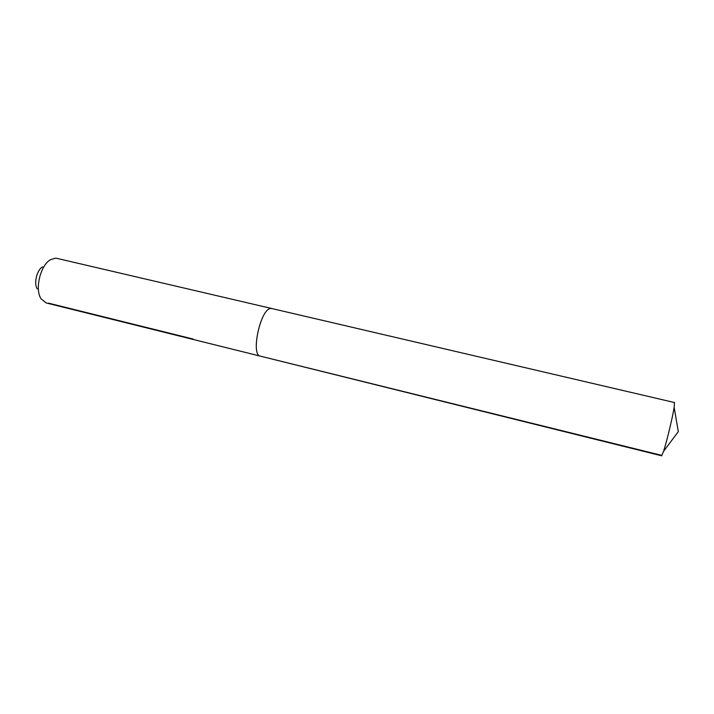 <?xml version="1.0" encoding="UTF-8"?>
<svg xmlns="http://www.w3.org/2000/svg" width="714" height="714" viewBox="0 0 714 714"><rect width="100%" height="100%" fill="white"/><g stroke="black" fill="none" stroke-linecap="round" stroke-linejoin="round"><path stroke-width="1.07" d="M260.396 356.152C250.391 355.242 260.539 308.484 270.784 308.502L271.864 308.546L270.784 308.502C260.539 308.484 250.391 355.242 260.396 356.152L46.24 302.959L41.117 298.88C34.531 289.473 40.412 265.055 50.56 259.682L55.371 258.2L56.977 258.379L674.498 402.535L674.159 407.355C672.642 417.092 666.644 441.993 663.556 451.355L661.664 455.8L260.396 356.152L661.53 455.318M42.599 266.831C36.842 269.928 33.567 283.512 37.28 288.884M48.498 303.147L193.315 339.096M663.556 451.355L678.3 431.631L674.159 407.355"/></g></svg>
